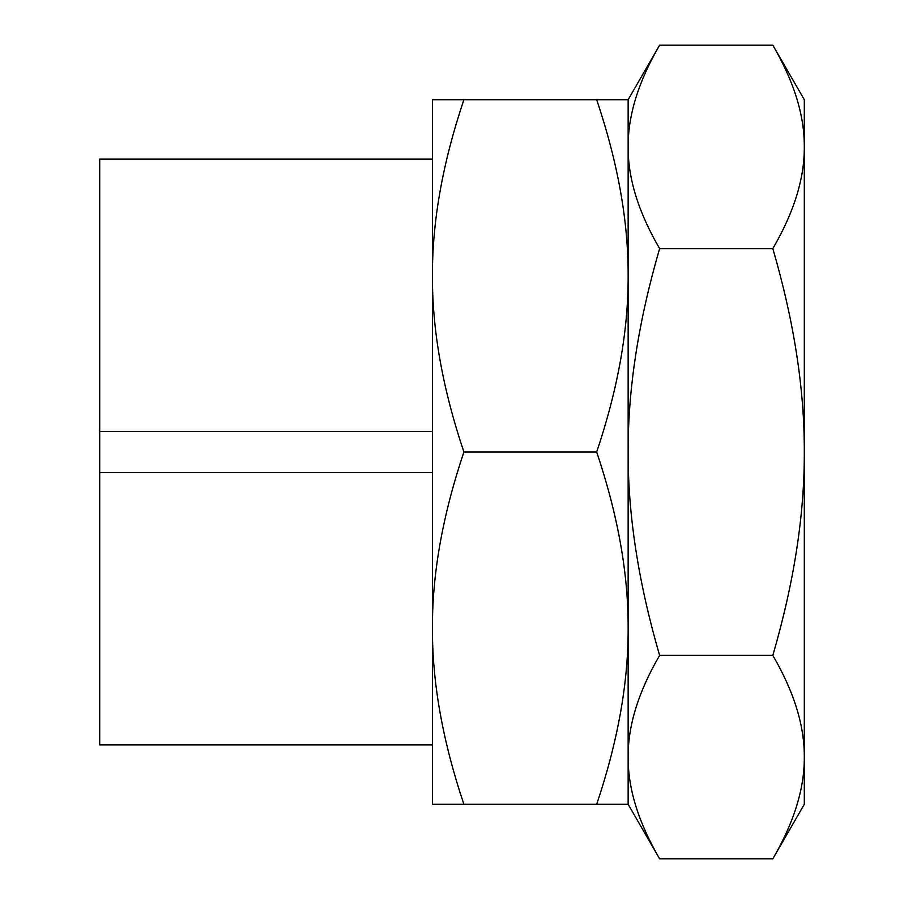 <?xml version="1.0" encoding="UTF-8"?>
<svg xmlns="http://www.w3.org/2000/svg" width="904" height="904" viewBox="0 0 904 904"><rect width="100%" height="100%" fill="white"/><g stroke="black" fill="none" stroke-linecap="round" stroke-linejoin="round"><path stroke-width="1.36" d="M772.83 45.2C794.028 81.586 804.526 115.486 804.3 146.9C804.526 178.314 794.028 212.214 772.83 248.6L659.615 248.6C638.416 212.214 627.93 178.314 628.144 146.9C627.93 115.486 638.416 81.586 659.615 45.2L772.83 45.2L804.3 99.7L804.3 452C804.526 514.828 794.028 582.628 772.83 655.4L659.615 655.4C638.416 582.628 627.93 514.828 628.144 452C627.93 389.172 638.416 321.372 659.615 248.6M772.83 248.6C794.028 321.372 804.526 389.172 804.3 452L804.3 757.1C804.526 788.514 794.028 822.414 772.83 858.8L659.615 858.8C638.416 822.414 627.93 788.514 628.144 757.1C627.93 725.686 638.416 691.786 659.615 655.4M772.83 655.4C794.028 691.786 804.526 725.686 804.3 757.1L804.3 804.3L772.83 858.8M463.899 99.7L432.428 99.7L432.428 804.3L463.899 804.3C442.689 741.28 432.202 682.565 432.428 628.144C432.202 573.735 442.689 515.02 463.899 452C442.689 388.98 432.202 330.265 432.428 275.856C432.202 221.435 442.689 162.72 463.899 99.7L628.144 99.7L628.144 804.3L659.615 858.8M432.428 472.555L99.7 472.555L99.7 431.445L432.428 431.445M432.428 159.138L99.7 159.138L99.7 431.445M99.7 472.555L99.7 744.862L432.428 744.862M463.899 804.3L628.144 804.3L628.144 628.144C628.37 682.565 617.884 741.28 596.685 804.3M596.685 452C617.884 515.02 628.37 573.735 628.144 628.144L628.144 275.856C628.37 330.265 617.884 388.98 596.685 452L463.899 452M596.685 99.7C617.884 162.72 628.37 221.435 628.144 275.856L628.144 99.7L659.615 45.2"/></g></svg>
